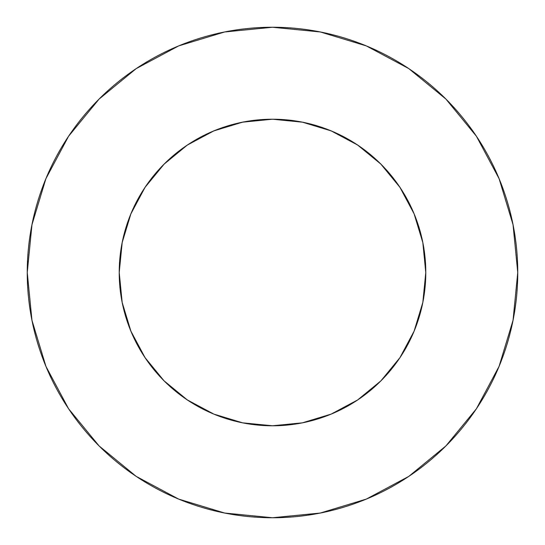 <?xml version="1.0" encoding="UTF-8"?>
<svg xmlns="http://www.w3.org/2000/svg" width="545" height="545" viewBox="0 0 545 545"><rect width="100%" height="100%" fill="white"/><g stroke="black" fill="none" stroke-linecap="round" stroke-linejoin="round"><path stroke-width="0.82" d="M119.219 272.5A153.281 153.281 0 0 1 272.5 119.219A153.281 153.281 0 0 1 425.781 272.5A153.281 153.281 0 0 1 272.5 425.781A153.281 153.281 0 0 1 119.219 272.5L122.162 302.407L130.889 331.156L145.052 357.656L164.113 380.887L187.344 399.948L213.844 414.111L242.593 422.838L272.5 425.781L302.407 422.838L331.156 414.111L357.656 399.948L380.887 380.887L399.948 357.656L414.111 331.156L422.838 302.407L425.781 272.5L422.838 242.593L414.111 213.844L399.948 187.344L380.887 164.113L357.656 145.052L331.156 130.889L302.407 122.162L272.5 119.219L242.593 122.162L213.844 130.889L187.344 145.052L164.113 164.113L145.052 187.344L130.889 213.844L122.162 242.593L119.219 272.5M27.25 272.5A245.25 245.25 0 0 1 272.5 27.25A245.25 245.25 0 0 1 517.75 272.5A245.25 245.25 0 0 1 272.5 517.75A245.25 245.25 0 0 1 27.25 272.5L31.964 320.344L45.916 366.356L68.581 408.757L99.081 445.919L136.243 476.419L178.644 499.084L224.656 513.036L272.5 517.75L320.344 513.036L366.356 499.084L408.757 476.419L445.919 445.919L476.419 408.757L499.084 366.356L513.036 320.344L517.75 272.5L513.036 224.656L499.084 178.644L476.419 136.243L445.919 99.081L408.757 68.581L366.356 45.916L320.344 31.964L272.5 27.25L224.656 31.964L178.644 45.916L136.243 68.581L99.081 99.081L68.581 136.243L45.916 178.644L31.964 224.656L27.25 272.5M476.419 136.243L445.919 99.081L408.818 68.629M136.243 68.581L99.081 99.081L68.629 136.182M68.581 408.757L99.081 445.919L136.182 476.371M408.757 476.419L445.919 445.919L476.371 408.818"/></g></svg>
